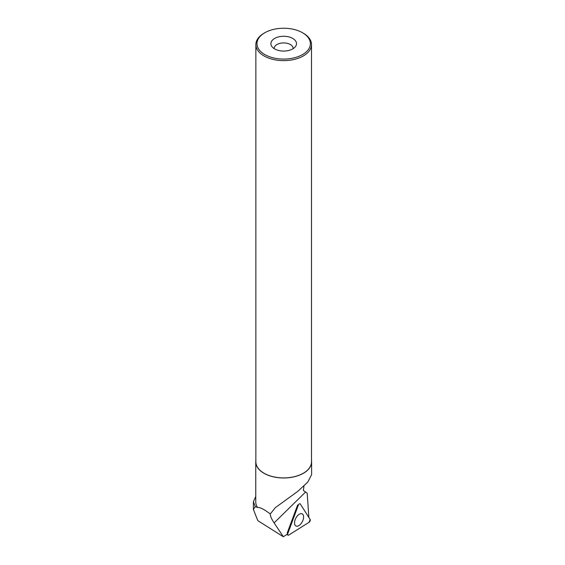 <?xml version="1.0" encoding="UTF-8"?>
<svg xmlns="http://www.w3.org/2000/svg" width="565" height="565" viewBox="0 0 565 565"><rect width="100%" height="100%" fill="white"/><g stroke="black" fill="none" stroke-linecap="round" stroke-linejoin="round"><path stroke-width="0.85" d="M288.786 535.055L309.104 522.265A1.766 0.953 117.2 0 0 310.15 519.447L300.319 504.001A1.766 0.953 117.2 0 0 300.029 503.768A1.766 0.953 117.2 0 0 298.292 505.287L287.804 533.508A1.766 0.953 117.2 0 0 287.938 535.133A1.766 0.953 117.2 0 0 288.786 535.055M302.953 520.266A6.822 3.694 117.2 0 0 302.042 513.79A6.822 3.694 117.2 0 0 295.198 519.588A6.822 3.694 117.2 0 0 295.813 525.916A6.822 3.694 117.2 0 0 302.953 520.266M255.754 496.473L253.403 501.734L255.26 506.643L253.388 509.432L257.802 520.633L283.355 536.75L287.069 534.335M311.499 460.418A27.925 16.124 180 0 1 311.612 461.852L311.612 474.635L307.77 482.115L297.741 491.381L275.289 507.688L270.282 513.981C270.289 516.092 271.567 519.066 274.103 522.886L283.355 536.75M298.292 505.287L287.804 533.508C287.479 534.9 287.804 535.408 288.786 535.055L309.104 522.265L310.15 519.447L300.319 504.001C299.655 503.5 298.977 503.931 298.292 505.287L297.656 504.926A1.653 0.897 -62.8 0 1 297.656 504.926L287.168 533.155L287.804 533.508M308.857 517.413L307.19 493.189L305.58 492.037L274.103 522.886M255.26 506.643L257.499 507.469A27.925 16.124 180 0 1 255.754 501.861L255.754 461.852A27.925 16.124 180 0 1 255.867 460.418M303.963 486.183L303.377 490.427L305.58 492.037M311.612 461.852A27.925 16.124 180 0 1 283.687 477.976A27.925 16.124 180 0 1 255.754 461.852M270.282 513.981C264.251 509.355 259.985 507.186 257.499 507.469M264.801 32.763L264.017 33.222A27.819 16.06 0 0 0 255.867 44.578L255.867 461.852A27.819 16.06 0 0 0 264.017 473.209A27.819 16.06 0 0 0 294.33 476.691A27.819 16.06 0 0 0 311.499 461.852L311.499 44.578A27.819 16.06 0 0 0 303.356 33.222L302.565 32.763A26.703 15.417 0 0 0 264.801 32.763A26.703 15.417 0 0 0 264.801 54.565A26.703 15.417 0 0 0 302.565 54.565A26.703 15.417 0 0 0 302.565 32.763M255.867 44.578A27.819 16.06 0 0 0 264.017 55.928A27.819 16.06 0 0 0 294.33 59.41A27.819 16.06 0 0 0 311.499 44.578M274.632 48.894A12.804 7.394 0 0 0 295.375 46.683A12.804 7.394 0 0 0 283.687 36.273A12.804 7.394 0 0 0 271.998 46.683A12.804 7.394 0 0 0 274.632 48.894M293.136 48.654A9.464 5.466 0 0 0 293.15 48.392A9.464 5.466 0 0 0 283.687 42.926A9.464 5.466 0 0 0 274.223 48.392A9.464 5.466 0 0 0 274.23 48.654M286.942 534.419L287.938 535.133M253.403 509.432L253.403 501.734"/></g></svg>
